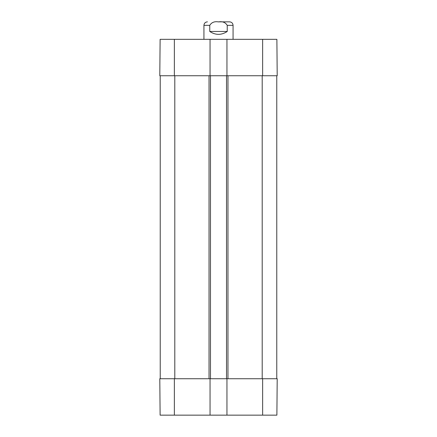<?xml version="1.0" encoding="UTF-8"?>
<svg xmlns="http://www.w3.org/2000/svg" width="437" height="437" viewBox="0 0 437 437"><rect width="100%" height="100%" fill="white"/><g stroke="black" fill="none" stroke-linecap="round" stroke-linejoin="round"><path stroke-width="0.66" d="M218.5 21.85L229.572 21.85L218.5 21.85M227.24 31.464C221.412 35.31 215.588 35.31 209.76 31.464L209.76 25.346C211.574 22.38 214.485 21.227 218.5 21.899C222.515 21.227 225.426 22.38 227.24 25.346L227.24 31.464L209.76 31.464M229.572 21.85C231.692 22.058 232.861 23.221 233.068 25.346L233.068 39.33M210.05 39.33L226.95 39.33L226.95 75.748L210.05 75.748L210.05 39.33L160.117 39.33L159.795 75.748L174.363 75.748L174.363 39.33M226.95 75.748L277.205 75.748L276.883 39.33L226.95 39.33M210.05 75.748L174.363 75.748M226.513 378.732L226.95 378.732L226.95 415.15L210.05 415.15L210.05 378.732L226.513 378.732L226.513 75.748M276.768 378.732L276.768 75.748M210.487 378.732L210.487 75.748M160.232 378.732L160.232 75.748M226.95 415.15L276.883 415.15L277.205 378.732L226.95 378.732M210.05 378.732L159.795 378.732L160.117 415.15L210.05 415.15M209.76 25.346L203.932 25.346L203.932 39.33M233.068 25.346L227.24 25.346M262.637 75.748L262.637 39.33M262.2 378.732L262.2 75.748M227.967 378.732L227.967 75.748M209.033 378.732L209.033 75.748M174.8 378.732L174.8 75.748M174.363 378.732L174.363 415.15M262.637 378.732L262.637 415.15M203.932 25.346C204.139 23.221 205.308 22.058 207.428 21.85"/></g></svg>
